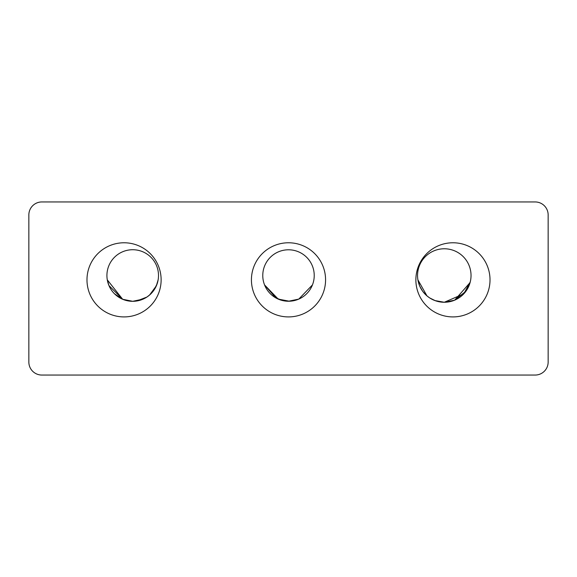 <?xml version="1.0" encoding="UTF-8"?>
<svg xmlns="http://www.w3.org/2000/svg" width="577" height="577" viewBox="0 0 577 577"><rect width="100%" height="100%" fill="white"/><g stroke="black" fill="none" stroke-linecap="round" stroke-linejoin="round"><path stroke-width="0.87" d="M275.705 297.84L264.562 284.93L275.705 297.84L264.562 284.93L275.705 297.84L264.562 284.93L275.705 297.84L264.562 284.93L275.705 297.84L264.562 284.93L275.705 297.84L264.562 284.93L275.705 297.84L264.562 284.93L275.705 297.84L264.562 284.93L275.705 297.84L264.562 284.93L278.222 299.102L264.562 284.93L275.705 297.84L283.083 300.667M470.255 281.929L463.757 293.852L444.29 302.261L434.935 300.574L444.29 302.261L434.935 300.574L444.29 302.261L434.935 300.574L444.29 302.261L434.935 300.574L444.29 302.261L434.935 300.574L444.29 302.261L463.757 293.852L470.255 281.929L463.757 293.852L444.29 302.261L463.757 293.852L470.255 281.929L463.757 293.852L444.29 302.261L454.64 300.177L465.935 291.226L454.64 300.177L465.935 291.226L454.64 300.177L465.935 291.226L454.64 300.177L465.935 291.226L454.64 300.177L470.104 282.528L454.64 300.177L470.104 282.528L465.935 291.226L468.293 287.31M433.529 300.004L433.031 299.78L433.529 300.004M427.615 296.427L426.086 295.114L427.615 296.427M425.408 294.458L422.703 291.313L426.086 295.114M422.602 291.169L419.688 286.012L417.899 279.845L426.973 295.9L417.899 279.845L419.688 286.012L417.899 279.845M420.013 286.733L420.568 287.865L420.013 286.733M107.286 279.845L108.952 285.557L107.286 279.845L108.952 285.557L107.286 279.845L108.952 285.557L107.286 279.845L108.952 285.557L107.286 279.845L108.952 285.557L107.286 279.845L122.67 299.275L107.286 279.845M114.47 293.758L122.67 299.275L132.71 301.309L122.67 299.275L108.952 285.565L122.67 299.275L132.71 301.309L122.67 299.275L108.952 285.565L122.67 299.275L132.71 301.309L122.67 299.275L108.952 285.565L122.67 299.275L132.71 301.309L122.67 299.275L108.952 285.565L122.67 299.275L132.71 301.309L122.67 299.275L108.952 285.565M136.771 300.985L146.926 297.04L150.02 294.638L156.338 285.867L150.64 294.061L152.083 292.546M289.423 301.23L278.222 299.102M312.438 284.93L298.778 299.102L288.421 301.244M287.577 301.23L284.18 300.877M471.034 275.517A26.744 26.744 0 0 0 444.29 248.774A26.744 26.744 0 0 0 417.546 275.517A26.744 26.744 0 0 0 444.29 302.261A26.744 26.744 0 0 0 471.034 275.517M158.502 275.517A25.792 25.792 0 0 0 132.71 249.726A25.792 25.792 0 0 0 106.918 275.517A25.792 25.792 0 0 0 132.71 301.309A25.792 25.792 0 0 0 158.502 275.517M314.227 275.517A25.727 25.727 0 0 0 288.5 249.791A25.727 25.727 0 0 0 262.773 275.517A25.727 25.727 0 0 0 288.5 301.244A25.727 25.727 0 0 0 314.227 275.517M415.873 279.845A37.072 37.072 0 0 1 452.945 242.773A37.072 37.072 0 0 1 490.017 279.845A37.072 37.072 0 0 1 452.945 316.917A37.072 37.072 0 0 1 415.873 279.845M251.428 279.845A37.072 37.072 0 0 1 288.5 242.773A37.072 37.072 0 0 1 325.572 279.845A37.072 37.072 0 0 1 288.5 316.917A37.072 37.072 0 0 1 251.428 279.845M86.983 279.845A37.072 37.072 0 0 1 124.055 242.773A37.072 37.072 0 0 1 161.127 279.845A37.072 37.072 0 0 1 124.055 316.917A37.072 37.072 0 0 1 86.983 279.845M535.167 201.95A12.982 12.982 0 0 1 548.15 214.932L548.15 362.067A12.982 12.982 0 0 1 535.167 375.05L41.832 375.05A12.982 12.982 0 0 1 28.85 362.067L28.85 214.932A12.982 12.982 0 0 1 41.832 201.95L535.167 201.95M301.295 297.84L298.648 299.153M293.917 300.667L292.82 300.877M157.139 283.79L153.908 290.217L156.338 285.867L153.908 290.217L156.338 285.867L153.908 290.217L156.338 285.867L153.908 290.217L156.338 285.867L158.134 279.845L156.338 285.853L149.558 295.042L156.338 285.867L158.134 279.845L157.146 283.761M153.908 290.217L156.338 285.867L158.134 279.845L156.338 285.853L150.64 294.061L156.338 285.867L157.153 283.747L156.338 285.853L150.64 294.061L156.338 285.867L157.153 283.747L156.338 285.853L150.64 294.061L156.338 285.867L157.153 283.747L156.338 285.853L150.02 294.638M143.24 299.059L132.71 301.309L141.841 299.636M454.64 300.177L444.29 302.261L454.64 300.177L470.104 282.528L465.935 291.226L454.64 300.177L444.29 302.261L454.64 300.177L470.104 282.528L465.935 291.226L462.653 294.962M470.104 282.528L465.935 291.226L470.104 282.528M426.98 295.907L429.75 297.963L435.375 300.732"/></g></svg>
